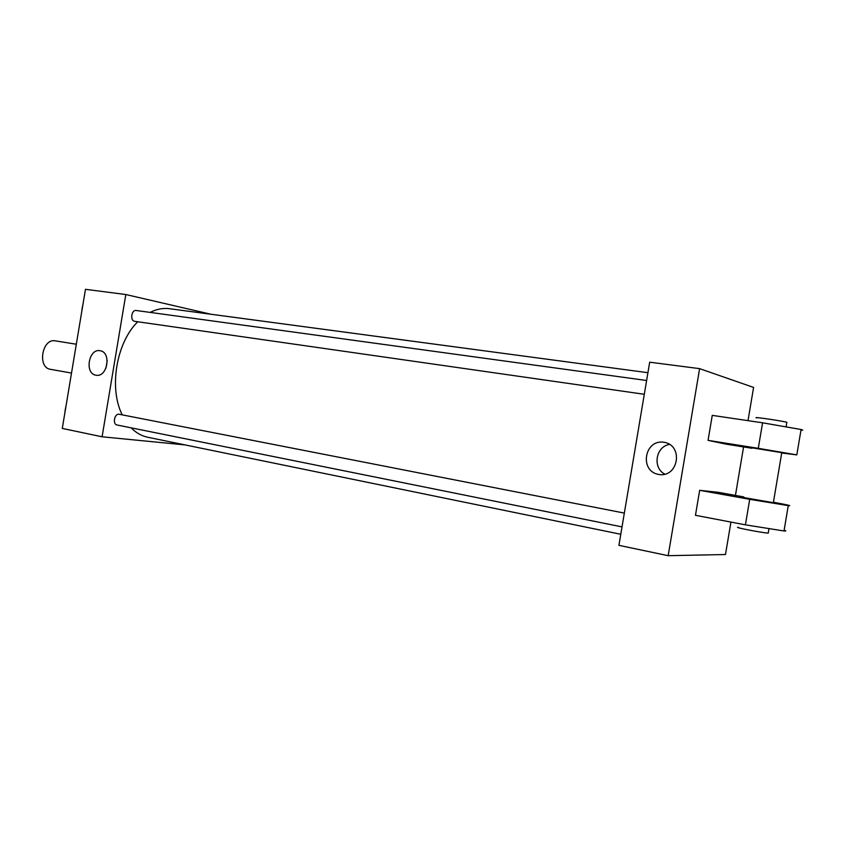 <?xml version="1.0" encoding="UTF-8"?>
<svg xmlns="http://www.w3.org/2000/svg" width="845" height="845" viewBox="0 0 845 845"><rect width="100%" height="100%" fill="white"/><g stroke="black" fill="none" stroke-linecap="round" stroke-linejoin="round"><path stroke-width="1.27" d="M76.314 344.232L55.337 340.862C42.092 337.958 37.053 367.712 50.52 369.328L50.711 369.36M185.023 444.903L102.097 436.791L62.276 428.426L85.472 289.317L125.82 294.525L210.944 314.245M647.925 372.698L169.486 308.7C163.106 307.865 156.663 309.101 150.156 312.396M137.756 321.765C116.314 342.574 108.699 388.341 122.24 414.863M131.112 427.823C136.066 432.841 141.611 435.978 147.738 437.256L620.779 534.272M102.097 436.791L125.82 294.525M646.615 380.493L136.151 310.485C131.514 309.566 129.887 320.614 134.556 321.301L644.291 394.288M622.026 526.889L117.022 424.982C112.364 424.327 114.424 413.406 119.05 414.24L624.339 513.095M95.95 375.201C84.289 373.722 88.714 348.066 100.175 350.749C111.614 352.196 107.516 377.462 96.193 375.243L95.95 375.201M105.963 368.198L107.22 360.551M730.946 522.073L725.485 554.521L668.173 555.683L618.92 545.342L649.689 362.188L699.607 368.642L753.592 387.422L748.005 420.652M64.569 414.694L66.248 404.586M65.709 407.153L64.959 411.673M81.5 313.094L83.19 302.975M82.578 305.943L81.828 310.464M664.022 442.273C683.89 445.304 678.377 478.133 658.614 474.446C639.021 471.119 644.418 438.956 664.022 442.273M618.92 545.342L649.689 362.188M668.173 555.683L699.607 368.642M669.673 444.407C655.646 446.403 652.234 467.982 664.962 474.214M743.579 446.931L735.435 495.402M743.758 496.902L718.313 492.329L699.66 490.322L695.456 515.302L745.417 524.84L784.002 530.977C786.325 531.125 786.368 530.871 784.139 530.206M751.944 448.262L726.404 444.206L708.057 440.361L712.261 415.37L762.581 422.806L801.081 429.513C803.331 430.094 803.289 430.306 800.976 430.168M743.653 497.536L773.344 502.69M699.66 490.322L749.705 499.332L745.417 524.84M773.428 502.236C787.572 504.877 792.515 506.007 788.269 505.616L749.705 499.332M752.018 447.818L781.762 452.666M762.581 422.806L758.282 448.325L708.057 440.361M758.282 448.325L796.814 454.885L781.709 452.983M738.636 527.354C731.242 526.805 762.201 532.857 768.232 533.121L768.295 532.699M786.822 422.648L786.875 422.289C781.245 420.725 750.571 416.289 756.835 417.937M50.52 369.328L71.508 373.057M773.312 502.902L781.794 452.519M768.232 533.121L768.929 528.959M786.875 422.289L786.156 426.598M788.269 505.616L784.002 530.977M801.081 429.513L796.814 454.885"/></g></svg>
